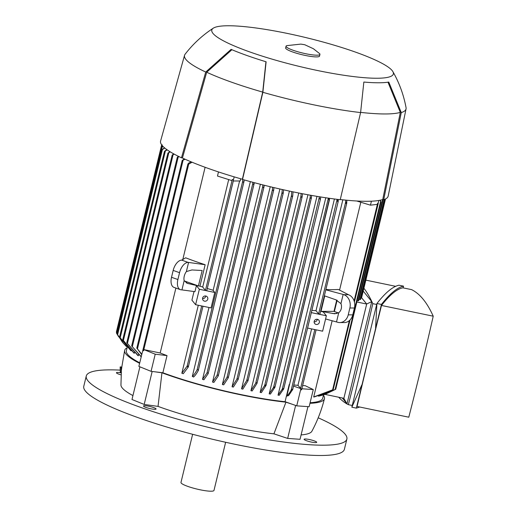 <?xml version="1.0" encoding="UTF-8"?>
<svg xmlns="http://www.w3.org/2000/svg" width="517" height="517" viewBox="0 0 517 517"><rect width="100%" height="100%" fill="white"/><g stroke="black" fill="none" stroke-linecap="round" stroke-linejoin="round"><path stroke-width="0.78" d="M120.209 370.133A134.058 21.223 13.6 0 0 86.274 376.001L83.78 386.296A134.058 21.223 13.6 0 0 235.733 444.433A134.058 21.223 13.6 0 0 344.38 449.344L346.868 439.049A134.058 21.223 13.6 0 0 318.207 417.794M86.274 376.001A134.058 21.223 13.6 0 0 238.221 434.138A134.058 21.223 13.6 0 0 346.868 439.049M121.14 374.896A6.482 1.028 -166.4 0 1 116.435 372.725A6.482 1.028 -166.4 0 1 117.598 372.427A6.482 1.028 -166.4 0 1 121.269 372.88M146.124 407.493A6.482 1.028 -166.4 0 1 143.48 405.974A6.482 1.028 -166.4 0 1 146.996 405.897A6.482 1.028 -166.4 0 1 153.433 407.499A6.482 1.028 -166.4 0 1 156.076 409.018A6.482 1.028 -166.4 0 1 152.56 409.096A6.482 1.028 -166.4 0 1 146.124 407.493M315.544 442.623A6.482 1.028 -166.4 0 1 308.378 441.324A6.482 1.028 -166.4 0 1 304.112 439.282A6.482 1.028 -166.4 0 1 305.276 438.985A6.482 1.028 -166.4 0 1 312.442 440.284A6.482 1.028 -166.4 0 1 316.708 442.326A6.482 1.028 -166.4 0 1 315.544 442.623M301.101 434.913A98.308 15.562 13.6 0 0 311.893 431.243C317.419 420.909 321.606 410.059 324.45 398.691A102.78 16.273 13.6 0 0 323.429 395.318M307.945 406.633L300.041 439.295L287.652 438.416L273.926 433.834L285.959 402.168L292.952 404.501L285.067 401.703A100.989 15.988 -166.4 0 1 162.868 372.763L151.061 371.342L138.866 366.398L143.086 349.246M154.893 371.807L161.944 372.796L158.04 406.394A98.308 15.562 13.6 0 0 273.926 433.834M158.04 406.394L144.191 404.443L131.99 399.499L139.9 366.818M121.359 371.626L120.946 385.049A98.308 15.562 13.6 0 0 122.277 387.976A98.308 15.562 13.6 0 0 132.94 395.589M309.954 403.312A102.78 16.273 13.6 0 0 324.45 398.691M127.111 347.818A102.78 16.273 13.6 0 0 124.662 350.358A102.78 16.273 13.6 0 0 125.98 354.061A102.78 16.273 13.6 0 0 139.609 363.315M139.732 362.811A100.989 15.988 -166.4 0 1 127.693 354.416A100.989 15.988 -166.4 0 1 126.4 350.759L127.221 347.366M138.614 354.578L138.336 355.748A100.989 15.988 -166.4 0 1 137.722 355.399L126.781 342.784L138.336 355.748M134.478 352.581L134.31 353.292A100.989 15.988 -166.4 0 1 133.838 352.975L122.755 339.759L134.31 353.292M131.324 350.784L120.183 337.814L165.362 151.054L164.451 151.397L166.791 149.575M122.27 341.976L117.029 333.743L123.091 342.978L126.555 346.681M164.761 148.017L161.433 150.15L117.029 333.743M163.049 146.46L161.272 147.519L116.403 332.961L118.71 336.871M161.278 147.545L162.861 146.266M161.924 145.199L162.215 144.818M175.89 288.066L160.186 352.988A100.989 15.988 13.6 0 0 167.017 355.612L162.868 372.763M167.017 355.612L155.216 354.19L143.939 349.615L160.186 352.988M151.061 371.342L155.216 354.19M205.107 167.288L182.734 259.786M285.067 401.703L289.216 384.551A100.989 15.988 13.6 0 0 289.52 384.577L334.421 198.987M283.684 388.939L283.245 388.538L283.684 388.939L279.245 395.292A100.989 15.988 -166.4 0 1 278.049 395.137L325.8 197.765M274.921 387.317L274.501 386.832L274.921 387.317L270.404 394.064A100.989 15.988 -166.4 0 1 269.183 393.876L316.973 196.357M266.035 385.443L265.641 384.868L266.035 385.443L261.389 392.61A100.989 15.988 -166.4 0 1 260.141 392.397L307.951 194.773M250.939 390.716L255.695 383.226L256.632 382.709L257.007 383.368L252.199 390.955A100.989 15.988 -166.4 0 1 250.939 390.716L298.768 193.015M241.575 388.842L246.699 380.551L247.637 380.06L247.986 380.822L242.861 389.114A100.989 15.988 -166.4 0 1 242.221 388.978A100.989 15.988 -166.4 0 1 241.575 388.842L289.417 191.09M232.055 386.781L236.864 379.194L237.775 378.799L238.117 379.581L233.361 387.071A100.989 15.988 -166.4 0 1 232.055 386.781L279.91 188.989M222.381 384.525L227.028 377.358L227.919 377.048L228.262 377.856L223.712 384.842A100.989 15.988 -166.4 0 1 222.381 384.525L270.236 186.721M212.539 382.063L217.056 375.323L217.928 375.103L218.258 375.937L213.896 382.412A100.989 15.988 -166.4 0 1 212.539 382.063L260.394 184.272M203.898 379.762A100.989 15.988 -166.4 0 1 202.522 379.388L250.364 181.629M193.713 376.874A100.989 15.988 -166.4 0 1 192.305 376.46L208.991 307.486M213.12 290.425L239.591 180.995M233.277 180.989L206.748 290.716L206.205 290.69L214.781 292.467L212.92 290.192A100.989 15.988 -166.4 0 1 207.291 288.486M188.304 366.896L202.981 306.238L188.291 367.018L183.289 373.701A100.989 15.988 -166.4 0 1 181.848 373.242L198.295 305.263M194.011 291.53L191.917 300.164L195.613 304.707L199.349 289.268L196.408 285.655L194.954 291.659L181.454 289.83A10.728 5.803 -70.5 0 1 180.355 289.649A10.728 5.803 -70.5 0 1 177.893 279.535L179.554 272.679A10.728 5.803 -70.5 0 1 188.091 262.384L205.152 264.717L199.963 286.159L196.408 285.655M180.355 289.649L173.983 287.387A10.728 5.803 109.5 0 1 171.521 277.28L173.176 270.417A10.728 5.803 109.5 0 1 181.719 260.129L185.674 257.809A100.989 15.988 13.6 0 0 205.152 264.717M199.349 289.268L206.205 290.69L205.456 290.425L202.703 287.045A100.989 15.988 -166.4 0 1 199.963 286.159M202.703 287.045L228.701 179.58M186.372 271.574L191.943 269.952L202.16 270.501L198.425 285.94L187.393 283.374L184.175 280.647A7.148 3.871 -70.5 0 1 184.265 276.11A7.148 3.871 -70.5 0 1 186.372 271.574L188.595 262.384M181.848 373.242L187.141 366.133L187.949 366.152M240.683 178.772L240.14 180.995L233.18 180.989L233.322 179.864L232.282 179.438L231.997 180.62L217.483 176.045L218.478 171.928M187.632 365.958L187.761 367.277M181.958 289.837L184.175 280.647M186.269 282.844L188.621 283.678M184.356 280.951L198.425 285.94M233.322 179.864L232.282 179.438M233.18 180.989L234.182 176.866M244.108 179.897L244.024 181.435L243.294 182.184L242.622 181.596L242.719 179.502M198.399 370.334C196.66 373.558 195.025 375.807 193.481 377.067M192.298 376.46C193.836 375.135 195.458 372.854 197.177 369.623M143.648 350.804L142.847 350.235L143.648 350.804L143.939 349.615M141.703 354.662L136.805 348.103L141.807 354.229M185.138 159.242L182.197 160.522L184.285 158.855M361.59 297.773L366.676 304.035L343.876 398.297L325.031 394.387L335.695 389.301L318.963 396.125L318.278 396.035M332.198 390.329L314.414 396.907A100.989 15.988 -166.4 0 1 313.703 396.978L332.153 320.721M334.383 311.505L337.11 300.235M339.559 290.115L360.769 202.431M378.205 203.543L377.649 203.175L377.365 204.364L370.456 205.165L356.711 200.997M325.872 289.52A100.989 15.988 13.6 0 0 338.318 289.455L348.413 294.69A10.728 8.854 -90 0 1 354.416 307.996L352.762 314.859A10.728 8.854 -90 0 1 344.257 322.569L339.721 322.569A10.728 8.854 90 0 1 337.233 322.136L325.587 318.97M302.632 385.585A100.989 15.988 13.6 0 0 305.153 385.676L313.276 389.566L301.863 388.758M323.532 394.898L322.718 398.252A100.989 15.988 -166.4 0 1 310.097 402.73M307.576 328.069L322.627 331.19L326.363 315.751L323.28 311.964L320.999 311.357L324.734 295.918L335.843 299.789L340.942 303.621A7.148 5.907 90 0 1 341.265 308.662A7.148 5.907 90 0 1 338.745 312.701L334.712 313.8L320.611 311.253M339.721 322.569A10.728 8.854 90 0 0 348.225 314.853L349.88 307.996A10.728 8.854 90 0 0 343.876 294.69L343.165 294.438L340.942 303.621M343.165 294.438L325.8 289.811M346.842 200.234L346.72 203.284L346.125 203.53L346.72 203.284M301.579 389.863L300.72 389.786L301.579 389.863L301.107 389.611M293.805 384.991A100.989 15.988 13.6 0 0 297.96 385.314L300.984 388.694L300.72 389.786M297.96 385.314L311.609 328.909M346.655 203.536L319.907 314.181L318.608 313.89L316.01 310.698A100.989 15.988 -166.4 0 1 311.861 310.368M316.01 310.698L342.836 199.82M318.608 313.89L345.608 202.296L345.692 200.118M346.416 203.685L345.905 201.914M336.729 300.08L334.001 311.363L338.318 312.94M332.528 313.515L336.851 313.515M320.999 311.357L334.001 311.363M338.745 312.701L336.528 321.884M370.456 205.165L371.419 201.197M378.166 203.317L378.858 200.467M335.094 389.611L380.622 201.43L381.081 201.759L379.84 200.279M380.118 200.169L381.048 201.869M380.273 200.195L380.544 200.59M292.952 404.501L296.739 405.845L309.127 406.717L313.276 389.566M300.984 388.694L293.54 386.083M296.739 405.845L300.888 388.687M289.52 384.577L286.864 396.028L288.602 395.595L292.68 389.592L292.221 389.269L292.68 389.592M289.61 384.687L289.216 384.551M286.489 396.352C288.034 395.091 289.675 392.842 291.407 389.618M291.252 389.908L337.116 199.336M291.433 390.238L292.506 389.243M338.292 199.478L338.202 201.417L337.588 201.74L338.202 201.417M366.676 304.035L356.84 301.993M360.872 298.083L361.493 298.096M359.031 299.324L360.511 299.517M357.189 300.564L358.669 300.758M335.707 389.288L381.074 201.83M325.057 394.393L318.963 396.125M382.884 199.562L383.045 200.001L382.593 199.581M383.045 200.001L382.606 199.601L358.132 300.758M283.542 189.81L283.335 192.744L282.637 193.358L282.043 192.434L282.237 189.519M311.589 195.426L311.421 197.901L266.074 385.333M260.141 392.397L264.691 385.411L310.219 197.236L310.342 195.206M311.447 197.74L310.775 198.308L310.219 197.236M264.982 385.953L265.751 384.881M269.183 393.876L273.551 387.401L319.422 196.764M320.65 196.964L320.553 198.709L319.9 199.187L319.351 198.095M273.81 387.853L274.669 386.839M320.553 198.709L274.96 387.214M278.023 395.169L282.353 389.004M282.288 389.12L328.353 198.147M329.07 200.053L328.734 198.405M282.508 389.501L283.471 388.538M329.555 198.321L283.723 388.842M329.497 199.581L328.864 199.976M242.622 181.596L197.1 369.778L197.927 369.72L198.244 370.624M337.84 201.85L337.42 200.15M254.209 182.663L254.144 183.638L253.427 184.33L252.774 183.671L252.839 182.294M202.522 379.388L206.962 373.028L207.808 372.899L208.177 373.642L203.872 379.788M254.144 183.638L208.138 373.746M264.135 185.222L264.032 186.786L263.321 187.458L262.688 186.708L262.791 184.886M293.029 191.846L292.732 195.924L292.04 196.505L291.472 195.478L291.743 191.581M292.732 195.924L247.986 380.822M273.913 187.6L273.758 189.842L273.054 190.489L272.44 189.649L272.588 187.29M302.38 193.72L302.193 196.609L301.495 197.268L300.933 196.221L301.114 193.474M302.193 196.609L257.007 383.368M170.306 151.888L167.889 153.194L169.834 151.597M174.255 154.163L172.18 155.139L173.667 153.84M179.089 156.651L177.305 157.342L178.371 156.302M141.173 356.859L131.667 345.944L141.225 356.646M192.065 162.235L188.711 164.102L187.897 164.083L188.666 163.113L191.051 161.808M333.174 389.572L331.623 390.613M313.703 396.978L333.187 389.631L332.593 389.876L349.343 320.624M354.113 300.913L377.649 203.175M161.433 150.15L164.49 147.791M116.415 331.92L116.564 332.302M167.165 149.84L165.362 151.054M130.801 350.655L120.183 337.814M343.818 398.284L347.01 403.809L342.248 397.961M363.205 291.097L371.742 301.585L366.695 304.002L343.87 398.349M366.695 304.002L361.596 297.734M371.742 301.585L347.01 403.809M338.687 397.218A609.517 122.561 -78.3 0 0 348.348 404.669A718.016 144.379 -78.3 0 0 360.879 354.546A718.016 144.379 -78.3 0 0 372.783 303.66A609.517 122.561 -78.3 0 0 363.903 288.202M365.855 280.143L395.641 286.321M376.686 304.468L372.783 303.66M356.355 408.133L351.838 407.196L376.919 303.498C385.449 292.596 392.81 286.502 399.008 285.216L403.531 286.153C397.327 287.439 389.967 293.533 381.443 304.435L356.355 408.133L359.722 407.021M403.131 287.872L403.531 286.153M368.97 356.226L357.06 406.472L408.785 417.2A718.016 144.379 101.7 0 0 421.31 367.076A718.016 144.379 101.7 0 0 433.22 316.191L381.494 305.463L368.97 356.226M433.22 316.191A609.517 122.561 101.7 0 0 411.616 289.636L402.827 287.814C396.849 289.009 389.74 294.89 381.494 305.463M375.581 327.901L376.919 303.498L381.443 304.435M351.838 407.196L361.758 385.042M348.348 404.669L352.251 405.477M214.781 292.467L211.046 307.906L195.613 304.707M204.57 301.165A2.682 2.591 -39.1 0 1 202.968 297.243A2.682 2.591 -39.1 0 1 207.278 296.9A2.682 2.591 -39.1 0 1 204.57 301.165M205.669 295.989A2.682 2.591 -39.1 0 1 202.554 298.529M326.363 315.751L311.312 312.636M316.158 324.45A2.682 2.591 -39.1 0 1 314.556 320.527A2.682 2.591 -39.1 0 1 318.86 320.185A2.682 2.591 -39.1 0 1 316.158 324.45M317.257 319.273A2.682 2.591 -39.1 0 1 314.136 321.813M242.525 179.451L242.363 179.25A116.183 18.392 13.6 0 1 182.43 158.002L181.48 157.801L205.734 72.037L231.093 49.373A96.705 15.31 13.6 0 0 266.119 61.794L262.875 92.297L242.525 179.451A117.075 18.534 13.6 0 0 340.244 199.711L360.601 112.564L363.845 82.054A96.705 15.31 13.6 0 0 388.778 82.067L401.27 112.583A113.947 18.037 13.6 0 0 406.052 108.893A113.947 18.037 13.6 0 0 406.058 107.691C403.693 94.921 399.305 82.888 392.875 71.605A93.396 14.786 13.6 0 0 392.164 70.577A93.396 14.786 13.6 0 0 303.479 37.017A93.396 14.786 13.6 0 0 213.314 28.164A93.396 14.786 13.6 0 0 212.998 33.431A93.396 14.786 13.6 0 0 315.112 70.008A93.396 14.786 13.6 0 0 392.875 71.605M213.314 28.164C202.438 35.259 193.035 43.951 185.092 54.233A113.947 18.037 13.6 0 0 184.55 55.306L160.593 141.025A117.075 18.534 13.6 0 0 162.06 145.367A117.075 18.534 13.6 0 0 181.48 157.801M401.27 112.583L383.698 199.73A117.075 18.534 13.6 0 0 388.177 196.085L406.052 108.893M383.698 199.73L382.742 199.536A116.183 18.392 13.6 0 1 340.289 199.536M184.55 55.306A113.947 18.037 13.6 0 0 185.978 59.533A113.947 18.037 13.6 0 0 205.734 72.037M360.627 112.383A113.055 17.895 13.6 0 0 400.313 112.383L382.742 199.536M387.976 82.197L400.313 112.383M182.43 158.002L206.697 72.238A113.055 17.895 13.6 0 0 262.714 92.104L242.363 179.25M265.938 61.736L262.714 92.104M206.697 72.238L231.9 49.716M262.875 92.297A113.947 18.037 13.6 0 0 360.601 112.564M286.056 46.194L285.642 47.907A17.429 2.759 13.6 0 0 285.862 48.54A17.429 2.759 13.6 0 0 303.666 55.093A17.429 2.759 13.6 0 0 319.519 56.101L319.933 54.388A17.429 2.759 13.6 0 0 319.713 53.755A17.429 2.759 13.6 0 0 319.506 53.535L313.38 48.727L304.759 44.733L300.862 44.107L286.825 45.632A17.429 2.759 13.6 0 0 286.056 46.194A17.429 2.759 13.6 0 0 286.282 46.821A17.429 2.759 13.6 0 0 304.086 53.374A17.429 2.759 13.6 0 0 319.933 54.388M121.805 367.348L121.204 371.633M121.036 366.947L121.198 372.059L120.306 372.085L120.151 366.941L120.306 372.085M152.166 371.477L144.191 404.443M161.944 372.796A102.78 16.273 13.6 0 0 285.959 402.168M295.627 405.451L287.652 438.416M192.628 434.286L180.976 482.445A16.983 2.688 13.6 0 0 181.196 483.059A16.983 2.688 13.6 0 0 198.541 489.444A16.983 2.688 13.6 0 0 213.986 490.426L225.638 442.274M161.485 150.046L162.215 147.028M161.995 146.867L162.293 145.645M187.141 366.133L201.695 305.967M205.456 290.425L232.275 179.554M181.719 260.129L188.091 262.384M173.176 270.417L179.554 272.679M171.521 277.28L177.893 279.535M198.295 370.398L243.972 181.59M137.503 348.645L183.031 160.464M301.624 389.689L316.1 329.84L301.618 389.766M300.558 388.506L314.814 329.575M343.876 294.69L348.413 294.69M349.88 307.996L354.416 307.996M348.225 314.853L352.762 314.859M292.725 389.411L338.137 201.682M359.974 299.517L384.157 199.568M360.956 298.096L384.868 199.284M238.182 379.336L283.284 192.906M236.864 379.194L282.043 192.434M266.087 385.223L311.37 198.043M274.973 387.117L320.482 198.993M283.73 388.752L329.426 199.853M208.189 373.526L254.093 183.787M206.962 373.028L252.774 183.671M218.316 375.704L263.98 186.941M217.056 375.323L262.688 186.708M246.699 380.551L291.472 195.478M248.05 380.564L292.674 196.085M228.32 377.617L273.706 190.004M227.028 377.358L272.44 189.649M255.695 383.226L300.933 196.221M257.065 383.129L302.115 196.932M123.369 340.593L168.781 152.89M127.421 343.534L173.046 154.919M132.346 346.571L178.158 157.213M143.571 350.681L188.711 164.102M117.598 334.77L162.37 149.697M123.091 342.978L122.012 341.653M206.748 290.716L233.296 180.989M319.907 314.181L346.7 203.427M358.675 300.784L383.045 200.06M360.517 299.543L384.764 199.329M238.163 379.459L283.335 192.744M198.282 370.515L244.024 181.435M292.719 389.495L338.183 201.559M218.303 375.827L264.032 186.786M228.301 377.74L273.758 189.842M361.506 298.122L385.488 198.993M122.736 339.772L167.889 153.129M126.762 342.81L172.187 155.061M131.667 345.944L177.312 157.252M136.805 348.103L182.21 160.425M142.847 350.235L187.91 163.973M333.213 389.592L350.054 319.952M354.416 301.941L378.198 203.633M116.396 331.914L161.53 145.374M119.576 336.89L164.451 151.397M121.76 367.322L124.662 350.358M121.075 367.341L121.818 367.322M121.043 366.915L120.151 366.941"/></g></svg>

